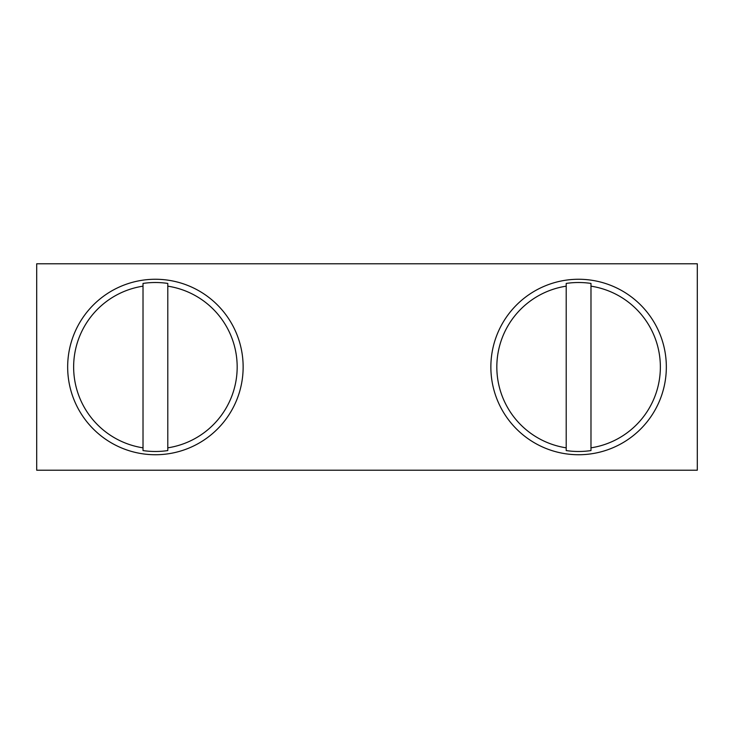 <?xml version="1.0" encoding="UTF-8"?>
<svg xmlns="http://www.w3.org/2000/svg" width="734" height="734" viewBox="0 0 734 734"><rect width="100%" height="100%" fill="white"/><g stroke="black" fill="none" stroke-linecap="round" stroke-linejoin="round"><path stroke-width="1.1" d="M36.7 470.219L36.7 263.781L697.3 263.781L697.3 470.219L36.7 470.219M243.137 367A87.741 87.741 0 0 1 155.406 454.741A87.741 87.741 0 0 1 67.666 367A87.741 87.741 0 0 1 155.406 279.259A87.741 87.741 0 0 1 243.137 367M666.334 367A87.741 87.741 0 0 1 578.594 454.741A87.741 87.741 0 0 1 490.863 367A87.741 87.741 0 0 1 578.594 279.259A87.741 87.741 0 0 1 666.334 367M167.792 447.832A81.777 81.777 0 0 0 167.792 286.168L167.792 283.425A84.483 84.483 0 0 0 143.02 283.425L143.02 286.168A81.777 81.777 0 0 0 143.02 447.832L143.02 450.575A84.483 84.483 0 0 0 167.792 450.575L167.792 286.168M143.02 286.168L143.02 447.832M590.98 447.832A81.777 81.777 0 0 0 590.98 286.168L590.98 283.425A84.483 84.483 0 0 0 566.208 283.425L566.208 286.168A81.777 81.777 0 0 0 566.208 447.832L566.208 450.575A84.483 84.483 0 0 0 590.98 450.575L590.98 286.168M566.208 286.168L566.208 447.832"/></g></svg>
